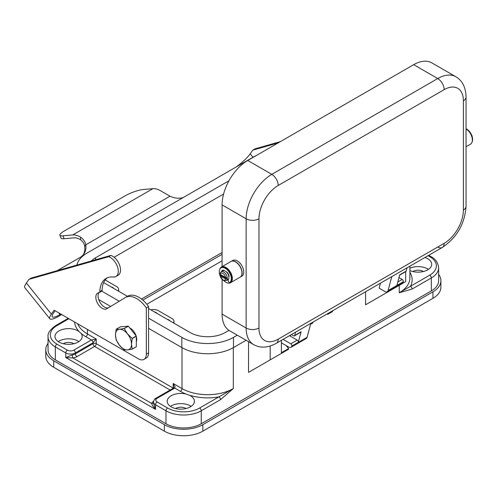 <?xml version="1.0" encoding="UTF-8"?>
<svg xmlns="http://www.w3.org/2000/svg" width="497" height="497" viewBox="0 0 497 497"><rect width="100%" height="100%" fill="white"/><g stroke="black" fill="none" stroke-linecap="round" stroke-linejoin="round"><path stroke-width="0.75" d="M98.971 292.69A9.07 5.237 -120 0 0 99.922 302.226A9.07 5.237 -120 0 0 107.694 307.916A9.07 5.237 -120 0 0 108.545 307.73M49.843 318.782L24.85 287.688A21.315 4.504 141.2 0 1 26.391 283.035L28.981 279.351L108.657 256.7A11.338 6.548 60 0 1 117.317 266.392A11.338 6.548 60 0 1 115.925 276.518A11.338 6.548 60 0 1 113.291 277.015A30.609 17.675 -120 0 0 106.165 278.37A30.609 17.675 -120 0 0 99.835 291.602A2.268 1.311 60 0 1 99.369 292.578A2.268 1.311 60 0 1 99.033 292.683A9.07 5.237 -120 0 0 97.704 293.093A9.07 5.237 -120 0 0 97.151 302.518A9.07 5.237 -120 0 0 105.451 309.215A9.07 5.237 -120 0 0 106.774 308.805A9.07 5.237 -120 0 0 106.836 308.767L125.232 297.597A22.676 13.09 60 0 1 125.374 297.51A22.676 13.09 60 0 1 146.335 307.892L146.335 354.175A11.338 6.548 60 0 1 143.987 359.362A11.338 6.548 60 0 1 138.315 358.803L54.142 310.203L51.384 314.129A21.315 4.504 -38.8 0 0 49.843 318.782A21.315 4.504 -38.8 0 0 58.919 316.148L61.678 314.558M136.315 336.556A9.07 5.237 60 0 1 136.712 339.364A9.07 5.237 60 0 1 136.315 341.712M80.626 237.187C83.602 239.361 85.322 241.902 85.782 244.816L84.658 246.413C84.484 243.89 83.117 241.672 80.57 239.747A18.14 10.474 -120 0 0 73.842 237.846L64.07 238.715A13.605 2.876 -21.2 0 1 61.007 238.082L59.882 235.193A13.605 2.876 -21.2 0 0 62.951 235.827L72.724 234.951A21.315 12.307 60 0 1 80.626 237.187L80.57 239.747M59.882 235.193A13.605 2.876 -21.2 0 1 64.237 231.012L125.163 195.837A13.605 2.876 158.8 0 1 143.117 189.537L152.89 188.667A21.315 12.307 -120 0 1 160.792 190.904L169.974 196.209L85.782 244.816A18.14 14.307 -144.9 0 1 83.831 254.06A18.14 14.307 -144.9 0 1 80.104 257.446L57.198 270.672M84.658 246.413A18.14 14.307 -144.9 0 1 83.241 254.831M55.092 310.755L53.626 312.83A18.14 3.833 141.2 0 0 52.315 316.794A18.14 3.833 141.2 0 0 60.044 314.551L60.858 314.079M28.981 279.351L31.23 278.053L110.899 255.408A11.338 6.548 60 0 1 119.566 265.094A11.338 6.548 60 0 1 118.174 275.22L115.925 276.518M107.327 277.792A30.609 17.675 -120 0 0 102.078 290.304A2.268 1.311 60 0 1 101.612 291.285L99.369 292.578M127.474 296.299A22.676 13.09 60 0 1 127.623 296.212A22.676 13.09 60 0 1 148.578 306.593L148.578 352.876A11.338 6.548 60 0 1 146.23 358.07L143.987 359.362M129.785 327.983A9.07 5.237 60 0 1 136.091 335.829M110.899 255.408L108.657 256.7M148.578 306.593L146.335 307.892M169.974 196.209A18.14 14.307 35.1 0 0 183.287 197.508M278.146 142.925L252.805 150.125L250.215 153.809A18.14 3.833 -38.8 0 1 236.056 167.035M252.805 150.125L255.054 148.827L280.389 141.626M258.968 218.792A27.211 15.711 -60 0 1 278.208 185.468L444.15 89.659A27.211 15.711 -60 0 1 463.39 100.767A9.07 5.237 0 0 0 466.049 97.064L466.049 206.298A9.07 5.237 180 0 1 463.39 210.001A27.211 15.711 -60 0 1 444.15 243.325L278.208 339.134A27.211 15.711 -60 0 1 258.968 328.026L258.968 218.792A9.07 5.237 180 0 1 252.557 220.326A9.07 5.237 180 0 1 246.139 218.792L246.139 328.026A9.07 5.237 0 0 0 252.557 329.554A9.07 5.237 0 0 0 258.968 328.026M437.739 247.028A9.07 5.237 -120 0 0 442.274 247.475L276.326 343.284A9.07 5.237 -120 0 0 278.208 339.134M423.407 271.524A7.368 4.256 0 0 0 423.307 271.468A7.368 4.256 0 0 0 412.79 271.524M73.879 343.725A7.368 4.256 0 0 0 73.78 343.669A7.368 4.256 0 0 0 63.262 343.725M186.114 408.522A7.368 4.256 0 0 0 186.015 408.466A7.368 4.256 0 0 0 175.497 408.522M72.338 354.87L65.766 357.554L155.555 409.391L152.678 405.881L151.604 403.409L72.922 357.983L65.766 357.554L65.766 352.926A6.803 3.926 0 0 0 70.574 354.075A6.803 3.926 0 0 0 75.389 352.926L93.02 342.744L96.232 339.041L91.417 339.967L73.78 350.149A2.268 1.311 60 0 1 74.917 351.348A2.268 1.311 60 0 1 75.389 352.926L75.389 353.852A6.803 3.926 180 0 1 72.338 354.87A2.268 0.478 -98.8 0 0 72.922 357.983A9.07 5.237 0 0 0 76.992 356.629L94.623 346.446A2.268 1.311 60 0 1 93.492 345.247A2.268 1.311 60 0 1 93.02 343.669L75.389 353.852A2.268 1.311 -120 0 0 75.855 355.43A2.268 1.311 -120 0 0 76.992 356.629M73.78 350.149A4.535 2.615 180 0 1 67.368 350.149L56.95 344.129A22.676 13.09 180 0 1 56.95 325.616A2.268 1.311 -120 0 0 55.813 325.504L68.226 318.341M409.882 266.175L409.882 277.947A36.281 20.949 180 0 1 399.259 292.758L410.485 286.278A2.268 1.311 60 0 1 411.615 287.471A2.268 1.311 60 0 1 412.088 289.055L431.328 277.947A24.943 14.401 0 0 0 438.634 267.765C437.956 262.472 435.366 258.732 430.856 256.545L428.712 255.303L430.856 256.545A2.268 1.311 -60 0 0 429.725 256.657A22.676 13.09 180 0 1 429.725 275.17A2.268 1.311 60 0 1 430.856 276.363A2.268 1.311 60 0 1 431.328 277.947L431.328 290.907L201.248 423.742A24.943 14.401 180 0 1 165.973 423.742L55.341 359.865A24.943 14.401 180 0 1 48.041 349.683L48.041 336.724A24.943 14.401 0 0 0 55.341 346.906L65.766 352.926A2.268 1.311 120 0 1 66.238 351.348A2.268 1.311 120 0 1 67.368 350.149M199.645 408.006A2.268 1.311 60 0 1 200.776 409.199A2.268 1.311 60 0 1 201.248 410.783L220.488 399.675A2.268 1.311 -120 0 0 220.016 398.091A2.268 1.311 -120 0 0 218.885 396.898L199.645 408.006A22.676 13.09 180 0 1 167.576 408.006L157.158 401.986A4.535 2.615 180 0 1 157.158 398.283L174.795 388.101L174.987 386.362L173.186 383.473L173.639 388.002M157.158 398.283A2.268 1.311 -120 0 0 156.021 398.172L173.658 387.989A2.268 1.311 -120 0 1 174.795 388.101L180.405 391.344A38.549 22.253 0 0 0 186.133 394.065A38.549 22.253 0 0 0 189.4 395.202A13.605 7.853 180 0 1 190.426 395.736A13.605 7.853 180 0 1 194.408 401.29A13.605 7.853 180 0 1 186.008 408.546A13.605 7.853 180 0 1 171.185 406.844A13.605 7.853 180 0 1 167.197 401.29A13.605 7.853 180 0 1 186.133 394.065M157.158 401.986A2.268 1.311 120 0 0 156.021 403.185A2.268 1.311 120 0 0 155.555 404.763L155.555 409.391L153.561 403.247L153.561 401.986A6.803 3.926 0 0 0 155.555 404.763L165.973 410.783A24.943 14.401 0 0 0 201.248 410.783L201.248 423.742M191.165 406.384A13.605 7.853 0 0 0 190.426 405.919A13.605 7.853 0 0 0 170.446 406.384M78.191 330.94A13.605 7.853 180 0 1 79.116 331.53A38.549 22.253 0 0 0 81.092 333.419A13.605 7.853 180 0 1 82.179 336.494A13.605 7.853 180 0 1 73.78 343.75A13.605 7.853 180 0 1 58.95 342.048A13.605 7.853 180 0 1 54.968 336.494A13.605 7.853 180 0 1 63.367 329.238A13.605 7.853 180 0 1 78.191 330.94M78.93 341.588A13.605 7.853 0 0 0 78.191 341.122A13.605 7.853 0 0 0 58.211 341.588M424.916 257.496A13.605 7.853 180 0 1 427.718 258.738A13.605 7.853 180 0 1 431.7 264.292A13.605 7.853 180 0 1 424.152 271.325A13.605 7.853 180 0 1 409.882 270.554M428.457 269.38A13.605 7.853 0 0 0 427.718 268.92A13.605 7.853 0 0 0 409.882 268.212M124.244 349.876A13.04 7.53 60 0 1 124.182 349.838A13.04 7.53 60 0 1 124.113 349.801L119.479 345.297A11.338 6.548 -120 0 0 123.486 348.851A11.338 6.548 -120 0 0 127.493 349.925L124.244 349.876M124.182 328.548A13.04 7.53 60 0 1 124.244 328.585L128.363 326.212L136.246 336.022L132.134 338.395A13.04 7.53 60 0 1 132.196 338.569L131.5 344.222A11.338 6.548 -120 0 0 127.493 333.891A11.338 6.548 -120 0 0 123.486 330.337A11.338 6.548 -120 0 0 119.479 329.262A11.338 6.548 -120 0 0 115.472 334.966A11.338 6.548 -120 0 0 119.479 345.297L116.23 339.991A13.04 7.53 60 0 1 116.161 339.824L115.472 334.966L116.161 329.312A13.04 7.53 60 0 1 116.23 329.213L119.479 329.262L124.113 328.511A13.04 7.53 60 0 1 124.182 328.548M116.23 329.213L120.342 326.84L128.232 326.138A13.04 7.53 60 0 1 128.294 326.175A13.04 7.53 60 0 1 128.363 326.212M124.244 328.585L127.493 333.891L132.134 338.395M219.749 269.386A9.07 5.237 60 0 1 221.401 267.032A9.07 5.237 60 0 1 225.936 267.485A9.07 5.237 60 0 1 231.863 275.475A9.07 5.237 60 0 1 230.471 282.743A9.07 5.237 60 0 1 225.936 282.296A9.07 5.237 60 0 1 223.942 280.774M221.401 267.032L231.024 261.478A9.07 5.237 60 0 1 235.559 261.931A9.07 5.237 60 0 1 241.486 269.921A9.07 5.237 60 0 1 240.094 277.189L230.471 282.743M231.105 261.434A9.07 5.237 60 0 1 231.186 261.385A9.07 5.237 60 0 1 235.721 261.838A9.07 5.237 60 0 1 241.641 269.828A9.07 5.237 60 0 1 240.256 277.096A9.07 5.237 60 0 1 240.175 277.14M231.186 261.385L232.789 260.459A9.07 5.237 60 0 1 237.324 260.913A9.07 5.237 60 0 1 243.25 268.902A9.07 5.237 60 0 1 241.859 276.17L240.256 277.096M228.44 279.326A5.1 2.945 60 0 1 228.328 279.401A5.1 2.945 60 0 1 228.08 279.519M219.873 275.127A8.505 4.908 60 0 1 220.68 268.15A8.505 4.908 60 0 1 221.047 267.895A8.505 4.908 60 0 1 229.353 272.474A8.505 4.908 60 0 1 229.918 282.371A1.416 0.82 60 0 1 229.856 282.414A1.416 0.82 60 0 1 228.502 281.7A1.416 0.82 60 0 1 228.328 280.047A1.131 0.652 -120 0 0 228.403 279.171A5.1 2.945 60 0 1 227.85 279.674L226.247 280.6A5.1 2.945 -120 0 0 227.247 278.972L225.626 278.966L220.159 275.81L220.146 274.878L227.247 278.972A5.1 2.945 60 0 0 227.247 277.494A5.1 2.945 -120 0 0 223.693 272.021A5.1 2.945 -120 0 0 221.14 271.766L222.749 270.84A5.1 2.945 60 0 1 224.066 270.635A5.1 2.945 60 0 1 225.296 271.095A5.1 2.945 60 0 1 226.533 272.058A5.1 2.945 60 0 1 228.856 276.636A5.1 2.945 60 0 1 228.403 279.171M220.146 273.393L220.159 274.332L225.626 277.481L227.247 277.494M466.049 128.711A8.505 4.908 60 0 1 472.15 141.819M471.752 136.327L471.734 135.395M154.492 311.954A3.516 2.031 180 0 1 156.033 312.47A3.516 2.031 180 0 1 156.934 313.365M111.204 286.962A3.516 2.031 180 0 1 112.744 287.477A3.516 2.031 180 0 1 113.645 288.372M167.321 319.36A3.516 2.031 180 0 1 168.862 319.875A3.516 2.031 180 0 1 169.763 320.77M118.1 290.944A6.803 3.926 0 0 0 118.665 289.378A6.803 3.926 0 0 0 116.671 286.601L105.184 279.966M150.839 309.842A6.803 3.926 180 0 1 158.357 310.668L171.987 318.534A6.803 3.926 0 0 1 173.981 321.31A6.803 3.926 0 0 1 173.416 322.876M141.483 299.026L222.091 252.488M466.049 128.965A9.07 5.237 60 0 1 471.901 136.961A9.07 5.237 60 0 1 470.491 144.167L466.049 146.733M225.626 278.966A3.97 2.292 60 0 1 222.892 279.886A3.97 2.292 60 0 1 220.159 275.81L220.146 274.878A5.1 2.945 60 0 1 220.09 274.282M221.252 267.79A8.505 4.908 60 0 1 221.445 267.666A8.505 4.908 60 0 1 229.751 272.238A8.505 4.908 60 0 1 230.316 282.141A1.416 0.82 60 0 1 230.254 282.178A1.416 0.82 60 0 1 230.192 282.215M228.856 276.636L228.856 276.636A1.131 0.652 -120 0 0 229.036 275.754A5.666 3.274 -120 0 0 227.402 272.536A1.131 0.652 -120 0 0 226.533 272.058M224.066 270.635A1.131 0.652 -120 0 0 223.19 270.107A5.666 3.274 -120 0 0 222.463 270.349A5.666 3.274 -120 0 0 221.556 271.437A1.131 0.652 -120 0 0 221.519 271.548M222.668 270.244A5.666 3.274 -120 0 0 221.954 271.207A1.131 0.652 -120 0 0 221.923 271.319M223.308 270.517A5.1 2.945 60 0 1 223.389 270.467A5.1 2.945 60 0 1 223.762 270.312M222.998 270.722A5.1 2.945 60 0 1 223.228 270.561A5.1 2.945 60 0 1 223.812 270.356M407.024 267.827L406.136 271.145L399.725 274.847L396.886 285.427L403.284 281.787A4.535 2.615 60 0 1 402.458 282.967L387.225 291.758A4.535 2.615 -120 0 0 388.058 290.577L391.798 276.618M380.46 283.166L379.118 288.161L384.958 291.534A4.535 2.615 -120 0 0 387.225 291.758M406.136 271.145A1.584 0.919 60 0 1 405.844 271.555L399.433 275.257M398.985 277.599L402.216 279.469A1.584 0.919 60 0 1 403.303 281.724M283.11 339.37L290.788 343.8A1.584 0.919 60 0 1 291.869 346.061L291.857 346.117A4.535 2.615 60 0 1 291.025 347.297L306.258 338.507A4.535 2.615 -120 0 0 307.084 337.326L310.824 323.367M295.597 332.164L294.709 335.475A1.584 0.919 60 0 1 294.417 335.891L300.828 332.189A1.584 0.919 -120 0 0 301.12 331.772L298.281 342.358A1.584 0.919 -120 0 0 297.2 340.097L290.36 336.152L290.67 335.003M222.091 314.135A36.281 20.949 120 0 0 229.602 330.747L253.656 344.632A36.281 20.949 120 0 1 246.139 328.026L222.091 314.135L222.091 279.631M466.049 97.064C465.832 87.478 462.446 80.707 455.879 76.755L431.831 62.87A36.281 20.949 120 0 0 413.69 64.666L247.742 160.475A36.281 20.949 120 0 0 222.091 204.907L222.091 266.64M291.025 347.297A4.535 2.615 60 0 1 288.757 347.074L281.414 342.837M294.417 335.891A1.584 0.919 60 0 1 293.621 335.81L291.447 334.556M290.36 336.152L289.521 335.668M328.113 313.383L328.126 313.427A1.131 0.652 60 0 1 327.927 314.247L332.338 311.7A1.131 0.652 -120 0 0 332.53 310.88L332.524 310.842M310.588 324.255L312.694 323.044A1.131 0.652 -120 0 0 312.893 322.224L312.88 322.18M327.927 314.247A1.131 0.652 60 0 1 327.088 313.98M380.304 283.731A113.372 65.455 -120 0 0 380.019 283.42M384.026 294.143L365.587 304.791L387.231 292.292L387.231 291.751M365.587 304.791L365.587 291.751M387.231 292.292L405.67 281.65L405.67 271.66M286.067 345.521A113.372 65.455 60 0 1 288.627 348.552L281.414 352.715L281.414 340.346M270.188 346.011L270.188 359.865L248.543 372.365L248.543 341.681M288.627 348.552L288.627 349.223L270.188 359.865M266.982 361.717L248.543 372.365M132.134 349.174L127.493 349.925A11.338 6.548 -120 0 0 131.5 344.222L132.196 349.08A13.04 7.53 60 0 1 132.134 349.174L136.246 346.794A13.04 7.53 60 0 0 136.315 346.701L132.196 349.08M128.232 326.138L124.113 328.511M132.196 338.569L136.315 336.189L136.315 346.701M223.594 194.041L114.105 257.26M148.578 328.349L181.846 347.558A36.505 21.079 0 0 0 233.472 347.558L246.096 340.271M98.717 299.561L110.651 306.45M91.448 260.931A24.713 14.27 180 0 1 95.586 257.763L228.962 180.765M228.962 330.35L225.135 332.561A24.713 14.27 180 0 1 190.183 332.561L148.578 308.538M127.425 296.324L103.662 282.607M256.203 155.592A36.505 21.079 0 0 0 253.197 157.145L87.248 252.954A36.505 21.079 0 0 0 76.873 265.075M101.786 291.149L119.249 301.232M148.578 318.167L181.846 337.376A36.505 21.079 0 0 0 233.472 337.376L237.28 335.177M153.561 402.688A2.268 1.789 24.9 0 1 151.604 403.409A9.07 5.237 0 0 1 153.629 401.253M189.4 395.202A38.549 22.253 0 0 0 218.885 396.898L233.317 388.561L233.317 347.645M438.634 267.765L438.634 280.724A24.943 14.401 180 0 1 431.328 290.907M438.634 274.443A27.211 15.711 180 0 1 440.901 280.724A27.211 15.711 180 0 1 432.93 291.832L202.851 424.668A27.211 15.711 180 0 1 164.37 424.668L53.738 360.791A27.211 15.711 180 0 1 45.774 349.683A27.211 15.711 180 0 1 48.041 343.408M142.819 300.107L222.091 254.34M222.091 260.819L146.832 304.27M440.901 280.724L440.901 287.204A27.211 15.711 180 0 1 432.93 298.312L202.851 431.147A27.211 15.711 180 0 1 164.37 431.147L53.738 367.271A27.211 15.711 180 0 1 45.774 356.163L45.774 349.683M26.391 283.035L51.384 314.129M58.634 312.799L60.044 314.551M102.078 290.304L99.835 291.602M148.578 352.876L146.335 354.175M62.951 235.827L64.07 238.715M72.724 234.951L152.89 188.667M250.215 153.809L252.992 157.263M463.39 100.767L463.39 210.001M278.208 185.468A9.07 5.237 -120 0 0 276.326 179.144A9.07 5.237 -120 0 0 271.797 174.36A36.281 20.949 120 0 0 246.139 218.792L222.091 204.907M444.15 89.659A9.07 5.237 -120 0 0 442.274 83.341A9.07 5.237 -120 0 0 437.739 78.551L271.797 174.36L247.742 160.475M466.049 206.298C464.819 223.892 456.898 237.616 442.274 247.475L442.274 247.475A9.07 5.237 -120 0 0 444.15 243.325M81.092 333.419A38.549 22.253 0 0 0 85.807 336.724A2.268 1.311 120 0 0 86.944 335.531A2.268 1.311 120 0 0 87.41 333.947A36.281 20.949 180 0 1 77.694 323.802M170.117 390.033L94.623 346.446A2.268 1.311 120 0 0 95.759 345.247A2.268 1.311 120 0 0 96.232 343.669L96.232 339.041L87.41 333.947L87.41 329.412M55.813 325.504L55.813 325.504C50.091 329.542 47.501 333.282 48.041 336.724M56.95 325.616L68.89 318.72M56.95 344.129A2.268 1.311 120 0 0 55.813 345.328A2.268 1.311 120 0 0 55.341 346.906L55.341 359.865M173.323 388.182A2.268 1.311 0 0 0 173.186 388.101L96.232 343.669A2.268 1.311 0 0 0 94.623 343.284A2.268 1.311 0 0 0 93.02 343.669L93.02 342.744A2.268 1.311 -120 0 0 92.554 341.166A2.268 1.311 -120 0 0 91.417 339.967L85.807 336.724M429.725 275.17L410.485 286.278A38.549 22.253 0 0 0 409.882 272.275M428.047 255.688L429.725 256.657M180.405 391.344A2.268 1.311 120 0 0 181.535 390.145A2.268 1.311 120 0 0 182.008 388.561L173.186 383.473L173.186 388.101A2.268 1.311 -60 0 1 173.186 388.263M153.561 401.986C153.971 399.892 154.791 398.619 156.021 398.172L156.021 398.172A2.268 1.311 -120 0 0 155.555 399.209M167.576 408.006A2.268 1.311 120 0 0 166.445 409.199A2.268 1.311 120 0 0 165.973 410.783L165.973 423.742M220.159 274.332A3.97 2.292 60 0 1 222.892 273.406A3.97 2.292 60 0 1 225.626 277.481M230.316 282.141L229.918 282.371M221.954 271.207L221.556 271.437M397.805 282.016L402.216 279.469M403.284 281.787L388.058 290.577M301.12 331.772L294.709 335.475M297.2 340.097L290.788 343.8M298.281 342.358L291.869 346.061M307.084 337.326L291.857 346.117M328.126 313.427L332.53 310.88M310.811 323.423L312.893 322.224M95.586 257.763L95.586 259.757M181.846 337.376L181.846 347.558M233.472 337.376L233.472 347.558M74.556 321.994A38.549 22.253 0 0 0 79.116 331.53M220.488 399.675L233.317 388.561A36.281 20.949 180 0 1 182.008 388.561L182.008 347.645M399.259 285.353L399.259 292.758L412.088 289.055M432.93 298.312L432.93 291.832M202.851 431.147L202.851 424.668M164.37 431.147L164.37 424.668M53.738 367.271L53.738 360.791M442.274 247.475L276.326 343.284C267.914 347.894 260.36 348.341 253.656 344.632M455.879 76.755A36.281 20.949 120 0 0 437.739 78.551L413.69 64.666M127.623 296.212L125.374 297.51M219.823 275.394L223.128 280.407L226.247 280.6M468.938 130.897L472.075 135.811M118.665 289.378L118.665 291.267M173.981 323.205L173.981 321.31M221.14 271.766L219.823 273.785M230.254 282.178L229.856 282.414M221.445 267.666L221.047 267.895"/></g></svg>

